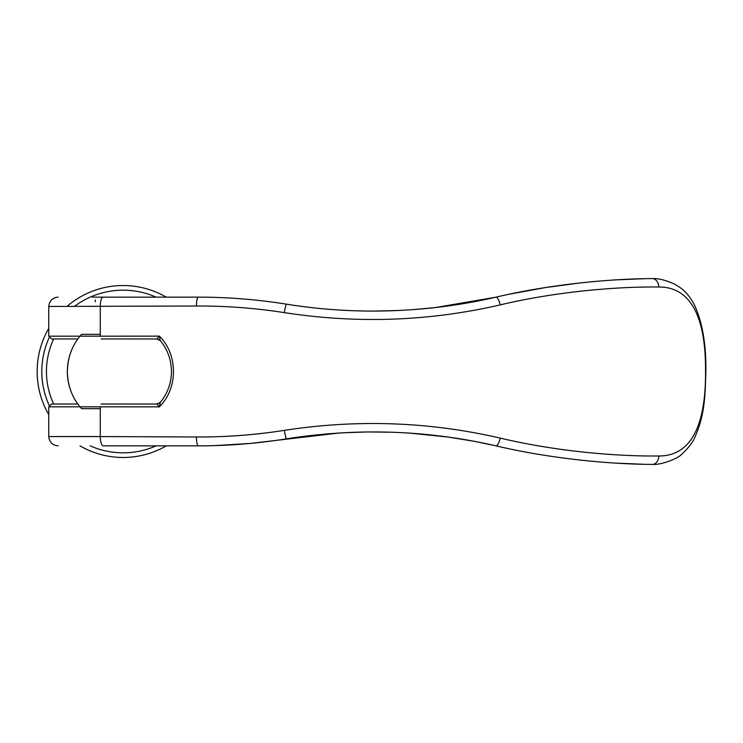<?xml version="1.0" encoding="UTF-8"?>
<svg xmlns="http://www.w3.org/2000/svg" width="743" height="743" viewBox="0 0 743 743"><rect width="100%" height="100%" fill="white"/><g stroke="black" fill="none" stroke-linecap="round" stroke-linejoin="round"><path stroke-width="1.11" d="M166.283 445.856A85.974 85.974 0 0 1 79.965 445.856M48.769 414.659A85.974 85.974 0 0 1 48.769 328.341M156.067 445.856A81.321 81.321 0 0 1 90.182 445.856M95.243 436.559L48.769 436.559L48.769 406.82L51.555 404.025L77.829 404.025A55.762 55.762 0 0 1 77.829 338.966L51.555 338.966L48.769 336.18L48.769 306.441C49.335 300.804 52.428 297.711 58.065 297.144M100.277 408.678L81.554 408.678C72.442 398.471 67.706 386.081 67.353 371.5C67.706 356.919 72.442 344.529 81.554 334.322L100.277 334.322M49.177 405.353A81.321 81.321 0 0 1 49.177 337.638M53.691 404.025A76.678 76.678 0 0 1 53.691 338.966M95.243 301.788L95.243 299.931M74.328 306.441A81.321 81.321 0 0 1 156.067 297.144M66.926 306.441A85.974 85.974 0 0 1 166.283 297.144M160.302 340.619L156.764 338.966L101.159 338.966M101.159 404.025L156.764 404.025L160.182 402.52C167.537 393.586 171.299 383.249 171.457 371.5C171.299 359.751 167.537 349.414 160.182 340.48L160.321 340.647M643.197 278.746L616.161 279.86M284.346 312.627A9.297 0.817 -80.9 0 1 286.529 304.175C314.865 308.754 343.777 311.048 373.255 311.085C344.093 311.085 315.19 308.782 286.529 304.175C257.05 299.475 227.627 297.126 198.242 297.144L103.128 297.144C101.382 297.637 100.426 300.729 100.277 306.441L100.277 336.18L159.373 336.142C178.134 354.522 178.134 388.478 159.373 406.858L100.277 406.82L100.277 436.559L196.449 436.986C226.011 437.125 255.304 434.915 284.346 430.364C357.253 419.136 429.231 421.718 500.262 438.101C554.798 451.14 615.798 456.508 658.902 455.979C693.934 456.128 705.906 419.758 705.516 371.5C705.896 323.363 694.027 286.9 658.892 287.012C615.761 286.501 554.789 291.86 500.262 304.89C429.213 321.282 357.234 323.864 284.346 312.627C255.304 308.085 226.011 305.875 196.449 306.014L48.769 306.441M58.065 445.856C52.428 445.289 49.335 442.196 48.769 436.559L100.277 436.559A9.297 2.981 90 0 0 103.258 445.856L198.242 445.856C227.627 445.874 257.05 443.525 286.529 438.825C357.467 427.727 427.309 430.067 496.055 445.856L474.424 441.333L448.02 437.042L409.672 433.123M103.258 445.856L198.242 445.856A9.297 1.792 90 0 1 196.449 436.986M412.653 309.664L435.463 307.546L496.055 297.144C456.351 306.339 415.421 310.992 373.255 311.085L398.248 310.518M103.128 297.144L92.448 297.144M153.792 297.144L188.155 297.144M214.866 445.605L250.493 443.404L339.876 432.928L367.079 431.943L391.626 432.222M594.744 281.458L591.01 281.801M580.896 282.832L545.362 287.578L510.107 294.061M643.197 464.254L616.031 463.13M160.321 402.353L159.373 406.858L156.866 404.099L160.302 402.372M500.262 438.101A9.297 2.368 103 0 1 496.055 445.856C550.925 458.895 612.223 464.338 652.335 464.403A9.297 6.557 89.9 0 0 652.549 464.403C660.09 465.174 677.737 459.1 682.223 453.787C688.668 447.657 692.838 442.224 694.733 437.497C704.68 415.727 705.265 395.703 705.85 371.5C706.249 344.213 702.349 321.84 694.166 304.379C688.622 294.256 683.188 289.835 680.848 288.098L674.737 284.16C665.682 280.139 658.279 278.281 652.53 278.597A9.287 6.557 -90 0 0 652.317 278.597C612.213 278.662 550.916 284.105 496.055 297.144A9.297 2.368 -103 0 1 500.262 304.89M577.794 459.824L591.019 461.199M658.902 455.979A9.297 6.557 89.9 0 1 652.549 464.403M658.892 287.012A9.287 6.557 -90 0 0 652.53 278.597M156.866 338.901L160.182 340.48L159.373 336.142L156.764 338.966L159.42 339.811M159.42 403.18L156.866 404.099M48.769 336.18L100.277 336.18M48.769 406.82L100.277 406.82M196.449 306.014A9.297 1.792 -90 0 1 198.242 297.144M284.346 430.364A9.297 0.817 80.9 0 0 286.529 438.825"/></g></svg>

